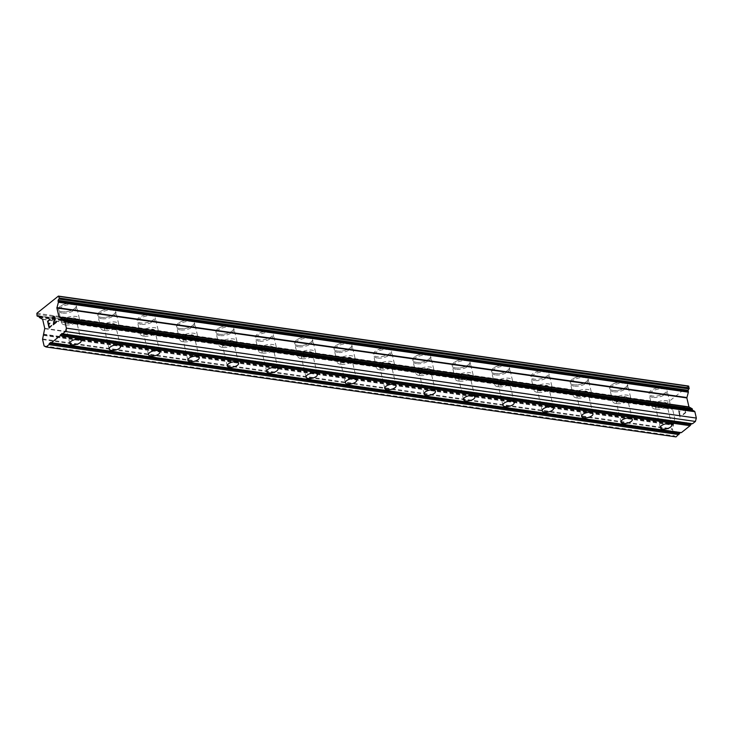 <?xml version="1.0" encoding="UTF-8"?>
<svg xmlns="http://www.w3.org/2000/svg" width="733" height="733" viewBox="0 0 733 733"><rect width="100%" height="100%" fill="white"/><g stroke="black" fill="none" stroke-linecap="round" stroke-linejoin="round"><path stroke-width="0.55" stroke-dasharray="3.67 2.75" d="M657.629 407.685A5.837 2.511 -13.2 0 1 655.339 406.311A5.837 2.511 -13.2 0 1 658.197 403.278A5.837 2.511 -13.2 0 1 664.41 402.27A5.837 2.511 -13.2 0 1 666.7 403.645A5.837 2.511 -13.2 0 1 663.851 406.668A5.837 2.511 -13.2 0 1 657.629 407.685M663.264 387.555A9.172 3.949 166.8 0 0 653.488 389.141A9.172 3.949 166.8 0 0 649.007 393.896A9.172 3.949 166.8 0 0 652.608 396.058A9.172 3.949 166.8 0 0 662.375 394.473A9.172 3.949 166.8 0 0 666.856 389.709A9.172 3.949 166.8 0 0 663.264 387.555M663.255 387.537A9.172 3.949 166.8 0 0 653.488 389.122A9.172 3.949 166.8 0 0 648.998 393.887A9.172 3.949 166.8 0 0 652.599 396.049A9.172 3.949 166.8 0 0 662.366 394.455A9.172 3.949 166.8 0 0 666.856 389.699A9.172 3.949 166.8 0 0 663.255 387.537M618.258 402.06A5.837 2.511 -13.2 0 1 615.967 400.685A5.837 2.511 -13.2 0 1 618.826 397.662A5.837 2.511 -13.2 0 1 625.038 396.645A5.837 2.511 -13.2 0 1 627.329 398.019A5.837 2.511 -13.2 0 1 624.47 401.052A5.837 2.511 -13.2 0 1 618.258 402.06M623.884 381.93A9.172 3.949 166.8 0 0 614.117 383.524A9.172 3.949 166.8 0 0 609.636 388.279A9.172 3.949 166.8 0 0 613.228 390.442A9.172 3.949 166.8 0 0 623.004 388.847A9.172 3.949 166.8 0 0 627.485 384.092A9.172 3.949 166.8 0 0 623.884 381.93A9.172 3.949 166.8 0 0 614.117 383.506A9.172 3.949 166.8 0 0 609.627 388.261A9.172 3.949 166.8 0 0 613.228 390.423A9.172 3.949 166.8 0 0 622.995 388.838A9.172 3.949 166.8 0 0 627.485 384.074A9.172 3.949 166.8 0 0 623.884 381.92M578.887 396.443A5.837 2.511 -13.2 0 1 576.596 395.069A5.837 2.511 -13.2 0 1 579.455 392.036A5.837 2.511 -13.2 0 1 585.667 391.028A5.837 2.511 -13.2 0 1 587.958 392.402A5.837 2.511 -13.2 0 1 585.099 395.435A5.837 2.511 -13.2 0 1 578.887 396.443M584.513 376.313A9.172 3.949 166.8 0 0 574.745 377.898A9.172 3.949 166.8 0 0 570.265 382.663A9.172 3.949 166.8 0 0 573.857 384.816A9.172 3.949 166.8 0 0 583.624 383.231A9.172 3.949 166.8 0 0 588.113 378.475A9.172 3.949 166.8 0 0 584.513 376.313A9.172 3.949 166.8 0 0 574.745 377.889A9.172 3.949 166.8 0 0 570.256 382.644A9.172 3.949 166.8 0 0 573.857 384.807A9.172 3.949 166.8 0 0 583.624 383.212A9.172 3.949 166.8 0 0 588.113 378.457A9.172 3.949 166.8 0 0 584.513 376.295M539.515 390.817A5.837 2.511 -13.2 0 1 537.225 389.443A5.837 2.511 -13.2 0 1 540.074 386.419A5.837 2.511 -13.2 0 1 546.296 385.411A5.837 2.511 -13.2 0 1 548.586 386.786A5.837 2.511 -13.2 0 1 545.728 389.809A5.837 2.511 -13.2 0 1 539.515 390.817M545.141 370.696A9.172 3.949 166.8 0 0 535.374 372.282A9.172 3.949 166.8 0 0 530.884 377.037A9.172 3.949 166.8 0 0 534.485 379.199A9.172 3.949 166.8 0 0 544.253 377.614A9.172 3.949 166.8 0 0 548.742 372.85A9.172 3.949 166.8 0 0 545.141 370.696M545.141 370.678A9.172 3.949 166.8 0 0 535.374 372.263A9.172 3.949 166.8 0 0 530.884 377.028A9.172 3.949 166.8 0 0 534.485 379.181A9.172 3.949 166.8 0 0 544.253 377.596A9.172 3.949 166.8 0 0 548.742 372.84A9.172 3.949 166.8 0 0 545.141 370.678M500.144 385.201A5.837 2.511 -13.2 0 1 497.854 383.826A5.837 2.511 -13.2 0 1 500.703 380.803A5.837 2.511 -13.2 0 1 506.924 379.786A5.837 2.511 -13.2 0 1 509.215 381.16A5.837 2.511 -13.2 0 1 506.356 384.193A5.837 2.511 -13.2 0 1 500.144 385.201M505.77 365.071A9.172 3.949 166.8 0 0 496.003 366.656A9.172 3.949 166.8 0 0 491.513 371.42A9.172 3.949 166.8 0 0 495.114 373.583A9.172 3.949 166.8 0 0 504.881 371.988A9.172 3.949 166.8 0 0 509.371 367.233A9.172 3.949 166.8 0 0 505.77 365.071A9.172 3.949 166.8 0 0 495.994 366.647A9.172 3.949 166.8 0 0 491.513 371.402A9.172 3.949 166.8 0 0 495.114 373.564A9.172 3.949 166.8 0 0 504.881 371.979A9.172 3.949 166.8 0 0 509.362 367.215A9.172 3.949 166.8 0 0 505.77 365.061M460.764 379.584A5.837 2.511 -13.2 0 1 458.482 378.21A5.837 2.511 -13.2 0 1 461.332 375.177A5.837 2.511 -13.2 0 1 467.553 374.169A5.837 2.511 -13.2 0 1 469.835 375.543A5.837 2.511 -13.2 0 1 466.985 378.567A5.837 2.511 -13.2 0 1 460.764 379.584M466.399 359.454A9.172 3.949 166.8 0 0 456.632 361.039A9.172 3.949 166.8 0 0 452.142 365.794A9.172 3.949 166.8 0 0 455.743 367.957A9.172 3.949 166.8 0 0 465.51 366.372A9.172 3.949 166.8 0 0 470 361.607A9.172 3.949 166.8 0 0 466.399 359.454A9.172 3.949 166.8 0 0 456.622 361.021A9.172 3.949 166.8 0 0 452.142 365.785A9.172 3.949 166.8 0 0 455.734 367.948A9.172 3.949 166.8 0 0 465.51 366.353A9.172 3.949 166.8 0 0 469.99 361.598A9.172 3.949 166.8 0 0 466.399 359.436M421.393 373.958A5.837 2.511 -13.2 0 1 419.102 372.584A5.837 2.511 -13.2 0 1 421.961 369.56A5.837 2.511 -13.2 0 1 428.173 368.543A5.837 2.511 -13.2 0 1 430.463 369.918A5.837 2.511 -13.2 0 1 427.614 372.95A5.837 2.511 -13.2 0 1 421.393 373.958M427.027 353.828A9.172 3.949 166.8 0 0 417.26 355.423A9.172 3.949 166.8 0 0 412.771 360.178A9.172 3.949 166.8 0 0 416.371 362.34A9.172 3.949 166.8 0 0 426.139 360.746A9.172 3.949 166.8 0 0 430.619 355.991A9.172 3.949 166.8 0 0 427.027 353.828A9.172 3.949 166.8 0 0 417.251 355.404A9.172 3.949 166.8 0 0 412.771 360.16A9.172 3.949 166.8 0 0 416.362 362.322A9.172 3.949 166.8 0 0 426.13 360.737A9.172 3.949 166.8 0 0 430.619 355.972A9.172 3.949 166.8 0 0 427.018 353.819M382.021 368.342A5.837 2.511 -13.2 0 1 379.731 366.967A5.837 2.511 -13.2 0 1 382.589 363.935A5.837 2.511 -13.2 0 1 388.802 362.927A5.837 2.511 -13.2 0 1 391.092 364.301A5.837 2.511 -13.2 0 1 388.243 367.334A5.837 2.511 -13.2 0 1 382.021 368.342M387.656 348.212A9.172 3.949 166.8 0 0 377.88 349.797A9.172 3.949 166.8 0 0 373.399 354.561A9.172 3.949 166.8 0 0 377 356.714A9.172 3.949 166.8 0 0 386.767 355.129A9.172 3.949 166.8 0 0 391.248 350.374A9.172 3.949 166.8 0 0 387.656 348.212M387.647 348.193A9.172 3.949 166.8 0 0 377.88 349.788A9.172 3.949 166.8 0 0 373.39 354.543A9.172 3.949 166.8 0 0 376.991 356.705A9.172 3.949 166.8 0 0 386.758 355.111A9.172 3.949 166.8 0 0 391.248 350.356A9.172 3.949 166.8 0 0 387.647 348.193M342.65 362.716A5.837 2.511 -13.2 0 1 340.359 361.342A5.837 2.511 -13.2 0 1 343.218 358.318A5.837 2.511 -13.2 0 1 349.43 357.31A5.837 2.511 -13.2 0 1 351.721 358.684A5.837 2.511 -13.2 0 1 348.862 361.708A5.837 2.511 -13.2 0 1 342.65 362.716M348.276 342.595A9.172 3.949 166.8 0 0 338.509 344.18A9.172 3.949 166.8 0 0 334.028 348.935A9.172 3.949 166.8 0 0 337.62 351.098A9.172 3.949 166.8 0 0 347.396 349.513A9.172 3.949 166.8 0 0 351.877 344.748A9.172 3.949 166.8 0 0 348.276 342.595A9.172 3.949 166.8 0 0 338.509 344.162A9.172 3.949 166.8 0 0 334.019 348.926A9.172 3.949 166.8 0 0 337.62 351.08A9.172 3.949 166.8 0 0 347.387 349.494A9.172 3.949 166.8 0 0 351.877 344.739A9.172 3.949 166.8 0 0 348.276 342.577M303.279 357.099A5.837 2.511 -13.2 0 1 300.988 355.725A5.837 2.511 -13.2 0 1 303.838 352.701A5.837 2.511 -13.2 0 1 310.059 351.684A5.837 2.511 -13.2 0 1 312.35 353.059A5.837 2.511 -13.2 0 1 309.491 356.091A5.837 2.511 -13.2 0 1 303.279 357.099M308.905 336.969A9.172 3.949 166.8 0 0 299.137 338.554A9.172 3.949 166.8 0 0 294.657 343.319A9.172 3.949 166.8 0 0 298.249 345.481A9.172 3.949 166.8 0 0 308.016 343.887A9.172 3.949 166.8 0 0 312.505 339.132A9.172 3.949 166.8 0 0 308.905 336.969A9.172 3.949 166.8 0 0 299.137 338.545A9.172 3.949 166.8 0 0 294.648 343.301A9.172 3.949 166.8 0 0 298.249 345.463A9.172 3.949 166.8 0 0 308.016 343.878A9.172 3.949 166.8 0 0 312.505 339.113A9.172 3.949 166.8 0 0 308.905 336.96M263.907 351.483A5.837 2.511 -13.2 0 1 261.617 350.108A5.837 2.511 -13.2 0 1 264.466 347.076A5.837 2.511 -13.2 0 1 270.688 346.068A5.837 2.511 -13.2 0 1 272.978 347.442A5.837 2.511 -13.2 0 1 270.12 350.466A5.837 2.511 -13.2 0 1 263.907 351.483M269.533 331.353A9.172 3.949 166.8 0 0 259.766 332.938A9.172 3.949 166.8 0 0 255.276 337.693A9.172 3.949 166.8 0 0 258.877 339.855A9.172 3.949 166.8 0 0 268.644 338.27A9.172 3.949 166.8 0 0 273.134 333.506A9.172 3.949 166.8 0 0 269.533 331.353M269.533 331.334A9.172 3.949 166.8 0 0 259.766 332.919A9.172 3.949 166.8 0 0 255.276 337.684A9.172 3.949 166.8 0 0 258.877 339.846A9.172 3.949 166.8 0 0 268.644 338.252A9.172 3.949 166.8 0 0 273.134 333.497A9.172 3.949 166.8 0 0 269.533 331.334M224.536 345.857A5.837 2.511 -13.2 0 1 222.246 344.483A5.837 2.511 -13.2 0 1 225.095 341.459A5.837 2.511 -13.2 0 1 231.316 340.442A5.837 2.511 -13.2 0 1 233.607 341.816A5.837 2.511 -13.2 0 1 230.748 344.849A5.837 2.511 -13.2 0 1 224.536 345.857M230.162 325.727A9.172 3.949 166.8 0 0 220.395 327.321A9.172 3.949 166.8 0 0 215.905 332.076A9.172 3.949 166.8 0 0 219.506 334.239A9.172 3.949 166.8 0 0 229.273 332.645A9.172 3.949 166.8 0 0 233.763 327.889A9.172 3.949 166.8 0 0 230.162 325.727A9.172 3.949 166.8 0 0 220.386 327.303A9.172 3.949 166.8 0 0 215.905 332.058A9.172 3.949 166.8 0 0 219.506 334.221A9.172 3.949 166.8 0 0 229.273 332.635A9.172 3.949 166.8 0 0 233.754 327.871A9.172 3.949 166.8 0 0 230.162 325.718M185.156 340.24A5.837 2.511 -13.2 0 1 182.865 338.866A5.837 2.511 -13.2 0 1 185.724 335.833A5.837 2.511 -13.2 0 1 191.945 334.825A5.837 2.511 -13.2 0 1 194.227 336.2A5.837 2.511 -13.2 0 1 191.377 339.232A5.837 2.511 -13.2 0 1 185.156 340.24M190.791 320.11A9.172 3.949 166.8 0 0 181.024 321.695A9.172 3.949 166.8 0 0 176.534 326.46A9.172 3.949 166.8 0 0 180.135 328.613A9.172 3.949 166.8 0 0 189.902 327.028A9.172 3.949 166.8 0 0 194.392 322.273A9.172 3.949 166.8 0 0 190.791 320.11A9.172 3.949 166.8 0 0 181.014 321.686A9.172 3.949 166.8 0 0 176.534 326.442A9.172 3.949 166.8 0 0 180.126 328.604A9.172 3.949 166.8 0 0 189.902 327.01A9.172 3.949 166.8 0 0 194.382 322.254A9.172 3.949 166.8 0 0 190.791 320.092M145.785 334.615A5.837 2.511 -13.2 0 1 143.494 333.24A5.837 2.511 -13.2 0 1 146.353 330.216A5.837 2.511 -13.2 0 1 152.565 329.209A5.837 2.511 -13.2 0 1 154.855 330.583A5.837 2.511 -13.2 0 1 152.006 333.607A5.837 2.511 -13.2 0 1 145.785 334.615M151.419 314.494A9.172 3.949 166.8 0 0 141.652 316.079A9.172 3.949 166.8 0 0 137.163 320.834A9.172 3.949 166.8 0 0 140.763 322.996A9.172 3.949 166.8 0 0 150.531 321.411A9.172 3.949 166.8 0 0 155.011 316.647A9.172 3.949 166.8 0 0 151.419 314.494M151.41 314.475A9.172 3.949 166.8 0 0 141.643 316.06A9.172 3.949 166.8 0 0 137.163 320.825A9.172 3.949 166.8 0 0 140.754 322.978A9.172 3.949 166.8 0 0 150.522 321.393A9.172 3.949 166.8 0 0 155.011 316.638A9.172 3.949 166.8 0 0 151.41 314.475M106.413 328.998A5.837 2.511 -13.2 0 1 104.123 327.624A5.837 2.511 -13.2 0 1 106.981 324.6A5.837 2.511 -13.2 0 1 113.194 323.583A5.837 2.511 -13.2 0 1 115.484 324.957A5.837 2.511 -13.2 0 1 112.635 327.99A5.837 2.511 -13.2 0 1 106.413 328.998M112.048 308.868A9.172 3.949 166.8 0 0 102.272 310.453A9.172 3.949 166.8 0 0 97.791 315.217A9.172 3.949 166.8 0 0 101.392 317.38A9.172 3.949 166.8 0 0 111.159 315.786A9.172 3.949 166.8 0 0 115.64 311.03A9.172 3.949 166.8 0 0 112.048 308.868A9.172 3.949 166.8 0 0 102.272 310.444A9.172 3.949 166.8 0 0 97.782 315.199A9.172 3.949 166.8 0 0 101.383 317.362A9.172 3.949 166.8 0 0 111.15 315.776A9.172 3.949 166.8 0 0 115.64 311.012A9.172 3.949 166.8 0 0 112.039 308.859M67.042 323.381A5.837 2.511 -13.2 0 1 64.751 322.007A5.837 2.511 -13.2 0 1 67.61 318.974A5.837 2.511 -13.2 0 1 73.822 317.966A5.837 2.511 -13.2 0 1 76.113 319.341A5.837 2.511 -13.2 0 1 73.254 322.364A5.837 2.511 -13.2 0 1 67.042 323.381M72.668 303.251A9.172 3.949 166.8 0 0 62.901 304.836A9.172 3.949 166.8 0 0 58.42 309.592A9.172 3.949 166.8 0 0 62.012 311.754A9.172 3.949 166.8 0 0 71.788 310.169A9.172 3.949 166.8 0 0 76.269 305.404A9.172 3.949 166.8 0 0 72.668 303.251A9.172 3.949 166.8 0 0 62.901 304.818A9.172 3.949 166.8 0 0 58.411 309.583A9.172 3.949 166.8 0 0 62.012 311.745A9.172 3.949 166.8 0 0 71.779 310.151A9.172 3.949 166.8 0 0 76.269 305.395A9.172 3.949 166.8 0 0 72.668 303.233M65.1 324.921A9.172 3.949 -13.2 0 1 61.508 322.767A9.172 3.949 -13.2 0 1 65.988 318.003A9.172 3.949 -13.2 0 1 75.765 316.418A9.172 3.949 -13.2 0 1 79.356 318.58A9.172 3.949 -13.2 0 1 74.876 323.335A9.172 3.949 -13.2 0 1 65.1 324.921M62.323 313.073A9.172 3.949 -13.2 0 1 58.722 310.911A9.172 3.949 -13.2 0 1 63.212 306.156A9.172 3.949 -13.2 0 1 72.979 304.571A9.172 3.949 -13.2 0 1 76.58 306.724A9.172 3.949 -13.2 0 1 72.091 311.488A9.172 3.949 -13.2 0 1 62.323 313.073M104.48 330.546A9.172 3.949 -13.2 0 1 100.879 328.384A9.172 3.949 -13.2 0 1 105.369 323.629A9.172 3.949 -13.2 0 1 115.136 322.034A9.172 3.949 -13.2 0 1 118.728 324.197A9.172 3.949 -13.2 0 1 114.247 328.961A9.172 3.949 -13.2 0 1 104.48 330.546M101.695 318.69A9.172 3.949 -13.2 0 1 98.103 316.537A9.172 3.949 -13.2 0 1 102.583 311.772A9.172 3.949 -13.2 0 1 112.351 310.187A9.172 3.949 -13.2 0 1 115.951 312.35A9.172 3.949 -13.2 0 1 111.462 317.105A9.172 3.949 -13.2 0 1 101.695 318.69M143.851 336.163A9.172 3.949 -13.2 0 1 140.25 334.01A9.172 3.949 -13.2 0 1 144.74 329.245A9.172 3.949 -13.2 0 1 154.507 327.66A9.172 3.949 -13.2 0 1 158.108 329.823A9.172 3.949 -13.2 0 1 153.618 334.578A9.172 3.949 -13.2 0 1 143.851 336.163M141.066 324.316A9.172 3.949 -13.2 0 1 137.474 322.154A9.172 3.949 -13.2 0 1 141.955 317.398A9.172 3.949 -13.2 0 1 151.722 315.804A9.172 3.949 -13.2 0 1 155.323 317.966A9.172 3.949 -13.2 0 1 150.842 322.722A9.172 3.949 -13.2 0 1 141.066 324.316M183.223 341.789A9.172 3.949 -13.2 0 1 179.622 339.626A9.172 3.949 -13.2 0 1 184.111 334.871A9.172 3.949 -13.2 0 1 193.879 333.277A9.172 3.949 -13.2 0 1 197.479 335.439A9.172 3.949 -13.2 0 1 192.99 340.194A9.172 3.949 -13.2 0 1 183.223 341.789M180.446 329.932A9.172 3.949 -13.2 0 1 176.845 327.779A9.172 3.949 -13.2 0 1 181.326 323.015A9.172 3.949 -13.2 0 1 191.102 321.43A9.172 3.949 -13.2 0 1 194.694 323.592A9.172 3.949 -13.2 0 1 190.214 328.347A9.172 3.949 -13.2 0 1 180.446 329.932M222.594 347.405A9.172 3.949 -13.2 0 1 218.993 345.243A9.172 3.949 -13.2 0 1 223.483 340.488A9.172 3.949 -13.2 0 1 233.25 338.903A9.172 3.949 -13.2 0 1 236.851 341.056A9.172 3.949 -13.2 0 1 232.361 345.82A9.172 3.949 -13.2 0 1 222.594 347.405M219.818 335.558A9.172 3.949 -13.2 0 1 216.217 333.396A9.172 3.949 -13.2 0 1 220.706 328.641A9.172 3.949 -13.2 0 1 230.474 327.046A9.172 3.949 -13.2 0 1 234.065 329.209A9.172 3.949 -13.2 0 1 229.585 333.964A9.172 3.949 -13.2 0 1 219.818 335.558M261.965 353.022A9.172 3.949 -13.2 0 1 258.373 350.869A9.172 3.949 -13.2 0 1 262.854 346.104A9.172 3.949 -13.2 0 1 272.621 344.519A9.172 3.949 -13.2 0 1 276.222 346.682A9.172 3.949 -13.2 0 1 271.732 351.437A9.172 3.949 -13.2 0 1 261.965 353.022M259.189 341.175A9.172 3.949 -13.2 0 1 255.588 339.012A9.172 3.949 -13.2 0 1 260.078 334.257A9.172 3.949 -13.2 0 1 269.845 332.672A9.172 3.949 -13.2 0 1 273.446 334.825A9.172 3.949 -13.2 0 1 268.956 339.59A9.172 3.949 -13.2 0 1 259.189 341.175M301.336 358.648A9.172 3.949 -13.2 0 1 297.745 356.485A9.172 3.949 -13.2 0 1 302.225 351.73A9.172 3.949 -13.2 0 1 311.992 350.136A9.172 3.949 -13.2 0 1 315.593 352.298A9.172 3.949 -13.2 0 1 311.113 357.063A9.172 3.949 -13.2 0 1 301.336 358.648M298.56 346.791A9.172 3.949 -13.2 0 1 294.959 344.638A9.172 3.949 -13.2 0 1 299.449 339.874A9.172 3.949 -13.2 0 1 309.216 338.289A9.172 3.949 -13.2 0 1 312.817 340.451A9.172 3.949 -13.2 0 1 308.327 345.206A9.172 3.949 -13.2 0 1 298.56 346.791M340.717 364.264A9.172 3.949 -13.2 0 1 337.116 362.111A9.172 3.949 -13.2 0 1 341.596 357.347A9.172 3.949 -13.2 0 1 351.373 355.762A9.172 3.949 -13.2 0 1 354.964 357.924A9.172 3.949 -13.2 0 1 350.484 362.679A9.172 3.949 -13.2 0 1 340.717 364.264M337.931 352.417A9.172 3.949 -13.2 0 1 334.33 350.255A9.172 3.949 -13.2 0 1 338.82 345.5A9.172 3.949 -13.2 0 1 348.587 343.905A9.172 3.949 -13.2 0 1 352.188 346.068A9.172 3.949 -13.2 0 1 347.699 350.832A9.172 3.949 -13.2 0 1 337.931 352.417M380.088 369.89A9.172 3.949 -13.2 0 1 376.487 367.728A9.172 3.949 -13.2 0 1 380.977 362.972A9.172 3.949 -13.2 0 1 390.744 361.378A9.172 3.949 -13.2 0 1 394.336 363.541A9.172 3.949 -13.2 0 1 389.855 368.296A9.172 3.949 -13.2 0 1 380.088 369.89M377.303 358.034A9.172 3.949 -13.2 0 1 373.711 355.881A9.172 3.949 -13.2 0 1 378.191 351.116A9.172 3.949 -13.2 0 1 387.959 349.531A9.172 3.949 -13.2 0 1 391.559 351.693A9.172 3.949 -13.2 0 1 387.07 356.449A9.172 3.949 -13.2 0 1 377.303 358.034M419.459 375.507A9.172 3.949 -13.2 0 1 415.858 373.344A9.172 3.949 -13.2 0 1 420.348 368.589A9.172 3.949 -13.2 0 1 430.115 367.004A9.172 3.949 -13.2 0 1 433.716 369.157A9.172 3.949 -13.2 0 1 429.226 373.922A9.172 3.949 -13.2 0 1 419.459 375.507M416.674 363.66A9.172 3.949 -13.2 0 1 413.082 361.497A9.172 3.949 -13.2 0 1 417.563 356.742A9.172 3.949 -13.2 0 1 427.339 355.148A9.172 3.949 -13.2 0 1 430.931 357.31A9.172 3.949 -13.2 0 1 426.45 362.065A9.172 3.949 -13.2 0 1 416.674 363.66M458.831 381.123A9.172 3.949 -13.2 0 1 455.23 378.97A9.172 3.949 -13.2 0 1 459.719 374.206A9.172 3.949 -13.2 0 1 469.486 372.621A9.172 3.949 -13.2 0 1 473.087 374.783A9.172 3.949 -13.2 0 1 468.598 379.538A9.172 3.949 -13.2 0 1 458.831 381.123M456.054 369.276A9.172 3.949 -13.2 0 1 452.453 367.114A9.172 3.949 -13.2 0 1 456.934 362.359A9.172 3.949 -13.2 0 1 466.71 360.773A9.172 3.949 -13.2 0 1 470.302 362.927A9.172 3.949 -13.2 0 1 465.821 367.691A9.172 3.949 -13.2 0 1 456.054 369.276M498.202 386.749A9.172 3.949 -13.2 0 1 494.601 384.587A9.172 3.949 -13.2 0 1 499.091 379.831A9.172 3.949 -13.2 0 1 508.858 378.237A9.172 3.949 -13.2 0 1 512.459 380.4A9.172 3.949 -13.2 0 1 507.969 385.164A9.172 3.949 -13.2 0 1 498.202 386.749M495.426 374.893A9.172 3.949 -13.2 0 1 491.825 372.74A9.172 3.949 -13.2 0 1 496.314 367.975A9.172 3.949 -13.2 0 1 506.082 366.39A9.172 3.949 -13.2 0 1 509.682 368.552A9.172 3.949 -13.2 0 1 505.193 373.308A9.172 3.949 -13.2 0 1 495.426 374.893M537.573 392.366A9.172 3.949 -13.2 0 1 533.981 390.213A9.172 3.949 -13.2 0 1 538.462 385.448A9.172 3.949 -13.2 0 1 548.229 383.863A9.172 3.949 -13.2 0 1 551.83 386.025A9.172 3.949 -13.2 0 1 547.34 390.781A9.172 3.949 -13.2 0 1 537.573 392.366M534.797 380.519A9.172 3.949 -13.2 0 1 531.196 378.356A9.172 3.949 -13.2 0 1 535.686 373.601A9.172 3.949 -13.2 0 1 545.453 372.007A9.172 3.949 -13.2 0 1 549.054 374.169A9.172 3.949 -13.2 0 1 544.564 378.934A9.172 3.949 -13.2 0 1 534.797 380.519M576.944 397.992A9.172 3.949 -13.2 0 1 573.353 395.829A9.172 3.949 -13.2 0 1 577.833 391.074A9.172 3.949 -13.2 0 1 587.6 389.48A9.172 3.949 -13.2 0 1 591.201 391.642A9.172 3.949 -13.2 0 1 586.721 396.397A9.172 3.949 -13.2 0 1 576.944 397.992M574.168 386.135A9.172 3.949 -13.2 0 1 570.567 383.982A9.172 3.949 -13.2 0 1 575.057 379.218A9.172 3.949 -13.2 0 1 584.824 377.632A9.172 3.949 -13.2 0 1 588.425 379.795A9.172 3.949 -13.2 0 1 583.935 384.55A9.172 3.949 -13.2 0 1 574.168 386.135M616.325 403.608A9.172 3.949 -13.2 0 1 612.724 401.446A9.172 3.949 -13.2 0 1 617.204 396.69A9.172 3.949 -13.2 0 1 626.981 395.105A9.172 3.949 -13.2 0 1 630.572 397.259A9.172 3.949 -13.2 0 1 626.092 402.023A9.172 3.949 -13.2 0 1 616.325 403.608M613.539 391.761A9.172 3.949 -13.2 0 1 609.938 389.599A9.172 3.949 -13.2 0 1 614.428 384.843A9.172 3.949 -13.2 0 1 624.195 383.249A9.172 3.949 -13.2 0 1 627.796 385.411A9.172 3.949 -13.2 0 1 623.307 390.167A9.172 3.949 -13.2 0 1 613.539 391.761M655.696 409.225A9.172 3.949 -13.2 0 1 652.095 407.072A9.172 3.949 -13.2 0 1 656.585 402.307A9.172 3.949 -13.2 0 1 666.352 400.722A9.172 3.949 -13.2 0 1 669.944 402.884A9.172 3.949 -13.2 0 1 665.463 407.64A9.172 3.949 -13.2 0 1 655.696 409.225M652.911 397.378A9.172 3.949 -13.2 0 1 649.319 395.215A9.172 3.949 -13.2 0 1 653.799 390.46A9.172 3.949 -13.2 0 1 663.567 388.875A9.172 3.949 -13.2 0 1 667.167 391.028A9.172 3.949 -13.2 0 1 662.678 395.793A9.172 3.949 -13.2 0 1 652.911 397.378M48.607 324.188L47.975 321.475L50.165 319.194M49.862 323.189L48.717 324.637L49.349 327.349M51.658 325.516L49.157 328.045M52.364 319.469L52.968 317.499L54.242 316.83M54.205 316.354L55.039 317.664L54.627 320.266M53.811 323.794L54.636 320.266M56.258 321.842L53.289 324.737M684.045 406.522L684.677 409.234L684.026 406.522L681.727 408.354L684.045 406.522M684.677 409.234L683.422 410.233L684.668 409.234M683.532 410.682L684.778 409.683L683.513 410.682M684.778 409.683L685.419 412.395L684.769 409.683M685.419 412.395L683.119 414.227L685.41 412.395M683.22 414.686L685.822 412.606L684.237 405.835L681.727 408.354L684.219 405.825L685.813 412.606L683.211 414.686M679.995 411.323L679.876 410.846L679.399 411.35L679.995 411.323M678.446 410.462L680.032 417.242L678.437 410.462M679.409 411.35L680.325 416.995L679.409 411.35M680.444 432.525L681.36 432.653M688.369 386.016L666.865 403.187L667.012 405.78L667.644 405.963A2.254 1.365 98.1 0 1 668.423 405.716A2.254 1.365 98.1 0 1 668.707 405.807L669.302 407.392L672.61 409.289L674.717 418.277L672.592 428.869A0.834 0.504 -81.9 0 0 672.573 429.501L674.067 435.869L676.037 436.905M691.585 423.628L692.502 423.756M61.884 333.488L691.851 423.417M36.897 313.257L666.865 403.187M36.65 314.155L666.609 404.085M44.108 345.949L674.067 435.869M50.751 342.384L680.71 432.305M37.044 315.85L667.012 405.78M39.261 316.372L667.534 406.055M39.234 316.262L667.644 405.963M38.748 315.877L668.707 405.807M39.087 316.07L669.055 405.99M39.234 316.683L669.202 406.613M39.197 316.848L669.156 406.769M39.335 317.462L669.302 407.392M42.487 319.13L672.445 409.051M42.642 319.368L672.61 409.289M44.75 328.357L674.717 418.277M44.74 328.732L674.699 418.653M43.238 334.101L673.206 424.022M43.384 334.724L673.352 424.645M43.476 334.77L673.444 424.7M43.623 335.393L673.59 425.314M42.633 338.948L672.592 428.869M42.615 339.581L672.573 429.501M660.36 427.696L655.339 406.311M620.988 422.08L615.967 400.685M581.608 416.454L576.596 395.069M542.237 410.837L537.225 389.443M502.865 405.212L497.854 383.826M463.494 399.595L458.482 378.21M424.123 393.978L419.102 372.584M384.752 388.353L379.731 366.967M345.38 382.736L340.359 361.342M306 377.11L300.988 355.725M266.629 371.494L261.617 350.108M227.257 365.877L222.246 344.483M187.886 360.251L182.865 338.866M148.515 354.635L143.494 333.24M109.144 349.009L104.123 327.624M69.772 343.392L64.751 322.007M61.508 322.767L58.722 310.911M100.879 328.384L98.103 316.537M140.25 334.01L137.474 322.154M179.622 339.626L176.845 327.779M218.993 345.243L216.217 333.396M258.373 350.869L255.588 339.012M297.745 356.485L294.959 344.638M337.116 362.111L334.33 350.255M376.487 367.728L373.711 355.881M415.858 373.344L413.082 361.497M455.23 378.97L452.453 367.114M494.601 384.587L491.825 372.74M533.981 390.213L531.196 378.356M573.353 395.829L570.567 383.982M612.724 401.446L609.938 389.599M652.095 407.072L649.319 395.215M669.944 402.884L667.167 391.028M630.572 397.259L627.796 385.411M591.201 391.642L588.425 379.795M551.83 386.025L549.054 374.169M512.459 380.4L509.682 368.552M473.087 374.783L470.302 362.927M433.716 369.157L430.931 357.31M394.336 363.541L391.559 351.693M354.964 357.924L352.188 346.068M315.593 352.298L312.817 340.451M276.222 346.682L273.446 334.825M236.851 341.056L234.065 329.209M197.479 335.439L194.694 323.592M158.108 329.823L155.323 317.966M118.728 324.197L115.951 312.35M79.356 318.58L76.58 306.724M81.134 340.726L76.113 319.341M120.505 346.343L115.484 324.957M159.876 351.968L154.855 330.583M199.248 357.585L194.227 336.2M238.619 363.211L233.607 341.816M277.99 368.827L272.978 347.442M317.362 374.444L312.35 353.059M356.742 380.07L351.721 358.684M396.113 385.686L391.092 364.301M435.484 391.312L430.463 369.918M474.856 396.929L469.835 375.543M514.227 402.554L509.215 381.16M553.598 408.171L548.586 386.786M592.97 413.788L587.958 392.402M632.35 419.413L627.329 398.019M671.721 425.03L666.7 403.645M39.27 316.482L667.305 406.128M38.464 315.795L668.423 405.716"/><path stroke-width="1.1" d="M662.65 429.071A5.837 2.511 -13.2 0 1 660.36 427.696A5.837 2.511 -13.2 0 1 663.209 424.664A5.837 2.511 -13.2 0 1 669.431 423.656A5.837 2.511 -13.2 0 1 671.721 425.03A5.837 2.511 -13.2 0 1 668.862 428.063A5.837 2.511 -13.2 0 1 662.65 429.071M623.27 423.454A5.837 2.511 -13.2 0 1 620.988 422.08A5.837 2.511 -13.2 0 1 623.838 419.047A5.837 2.511 -13.2 0 1 630.059 418.039A5.837 2.511 -13.2 0 1 632.35 419.413A5.837 2.511 -13.2 0 1 629.491 422.437A5.837 2.511 -13.2 0 1 623.27 423.454M583.899 417.828A5.837 2.511 -13.2 0 1 581.608 416.454A5.837 2.511 -13.2 0 1 584.467 413.43A5.837 2.511 -13.2 0 1 590.679 412.413A5.837 2.511 -13.2 0 1 592.97 413.788A5.837 2.511 -13.2 0 1 590.12 416.82A5.837 2.511 -13.2 0 1 583.899 417.828M544.527 412.212A5.837 2.511 -13.2 0 1 542.237 410.837A5.837 2.511 -13.2 0 1 545.095 407.805A5.837 2.511 -13.2 0 1 551.308 406.797A5.837 2.511 -13.2 0 1 553.598 408.171A5.837 2.511 -13.2 0 1 550.749 411.195A5.837 2.511 -13.2 0 1 544.527 412.212M505.156 406.586A5.837 2.511 -13.2 0 1 502.865 405.212A5.837 2.511 -13.2 0 1 505.724 402.188A5.837 2.511 -13.2 0 1 511.936 401.18A5.837 2.511 -13.2 0 1 514.227 402.554A5.837 2.511 -13.2 0 1 511.377 405.578A5.837 2.511 -13.2 0 1 505.156 406.586M465.785 400.969A5.837 2.511 -13.2 0 1 463.494 399.595A5.837 2.511 -13.2 0 1 466.353 396.562A5.837 2.511 -13.2 0 1 472.565 395.554A5.837 2.511 -13.2 0 1 474.856 396.929A5.837 2.511 -13.2 0 1 471.997 399.961A5.837 2.511 -13.2 0 1 465.785 400.969M426.414 395.353A5.837 2.511 -13.2 0 1 424.123 393.978A5.837 2.511 -13.2 0 1 426.973 390.946A5.837 2.511 -13.2 0 1 433.194 389.938A5.837 2.511 -13.2 0 1 435.484 391.312A5.837 2.511 -13.2 0 1 432.626 394.336A5.837 2.511 -13.2 0 1 426.414 395.353M387.042 389.727A5.837 2.511 -13.2 0 1 384.752 388.353A5.837 2.511 -13.2 0 1 387.601 385.329A5.837 2.511 -13.2 0 1 393.823 384.312A5.837 2.511 -13.2 0 1 396.113 385.686A5.837 2.511 -13.2 0 1 393.255 388.719A5.837 2.511 -13.2 0 1 387.042 389.727M347.662 384.11A5.837 2.511 -13.2 0 1 345.38 382.736A5.837 2.511 -13.2 0 1 348.23 379.703A5.837 2.511 -13.2 0 1 354.451 378.695A5.837 2.511 -13.2 0 1 356.742 380.07A5.837 2.511 -13.2 0 1 353.883 383.093A5.837 2.511 -13.2 0 1 347.662 384.11M308.291 378.485A5.837 2.511 -13.2 0 1 306 377.11A5.837 2.511 -13.2 0 1 308.859 374.087A5.837 2.511 -13.2 0 1 315.071 373.079A5.837 2.511 -13.2 0 1 317.362 374.444A5.837 2.511 -13.2 0 1 314.512 377.477A5.837 2.511 -13.2 0 1 308.291 378.485M268.919 372.868A5.837 2.511 -13.2 0 1 266.629 371.494A5.837 2.511 -13.2 0 1 269.487 368.461A5.837 2.511 -13.2 0 1 275.7 367.453A5.837 2.511 -13.2 0 1 277.99 368.827A5.837 2.511 -13.2 0 1 275.141 371.86A5.837 2.511 -13.2 0 1 268.919 372.868M229.548 367.251A5.837 2.511 -13.2 0 1 227.257 365.877A5.837 2.511 -13.2 0 1 230.116 362.844A5.837 2.511 -13.2 0 1 236.328 361.836A5.837 2.511 -13.2 0 1 238.619 363.211A5.837 2.511 -13.2 0 1 235.769 366.234A5.837 2.511 -13.2 0 1 229.548 367.251M190.177 361.626A5.837 2.511 -13.2 0 1 187.886 360.251A5.837 2.511 -13.2 0 1 190.745 357.228A5.837 2.511 -13.2 0 1 196.957 356.211A5.837 2.511 -13.2 0 1 199.248 357.585A5.837 2.511 -13.2 0 1 196.389 360.618A5.837 2.511 -13.2 0 1 190.177 361.626M150.806 356.009A5.837 2.511 -13.2 0 1 148.515 354.635A5.837 2.511 -13.2 0 1 151.364 351.602A5.837 2.511 -13.2 0 1 157.586 350.594A5.837 2.511 -13.2 0 1 159.876 351.968A5.837 2.511 -13.2 0 1 157.018 354.992A5.837 2.511 -13.2 0 1 150.806 356.009M111.434 350.383A5.837 2.511 -13.2 0 1 109.144 349.009A5.837 2.511 -13.2 0 1 111.993 345.985A5.837 2.511 -13.2 0 1 118.215 344.977A5.837 2.511 -13.2 0 1 120.505 346.343A5.837 2.511 -13.2 0 1 117.647 349.375A5.837 2.511 -13.2 0 1 111.434 350.383M72.054 344.767A5.837 2.511 -13.2 0 1 69.772 343.392A5.837 2.511 -13.2 0 1 72.622 340.359A5.837 2.511 -13.2 0 1 78.843 339.352A5.837 2.511 -13.2 0 1 81.134 340.726A5.837 2.511 -13.2 0 1 78.275 343.759A5.837 2.511 -13.2 0 1 72.054 344.767M50.165 319.194L47.572 321.265L50.165 319.185L47.966 321.475L48.598 324.188L49.853 323.189L48.607 324.188M49.853 323.189L48.708 324.637L49.34 327.349L51.64 325.516L49.349 327.349M51.64 325.516L49.148 328.036L47.563 321.265L49.157 328.036M54.242 316.83L54.581 317.27L53.766 316.848L52.959 317.49L52.364 319.469M52.263 319.066L52.318 318.241L52.272 319.075M52.318 318.241L52.464 317.728L52.327 318.241M52.464 317.728L52.822 317.059L52.474 317.737M52.822 317.059L53.683 316.372L52.84 317.059M54.196 316.354L55.03 317.664L53.802 323.794L56.359 322.291L53.271 324.746L54.572 317.27L53.289 324.737M53.802 323.794L56.249 321.833M58.97 299.046A2.254 1.365 98.1 0 0 58.182 300.365L58.402 302.253L56.89 307.997L58.997 316.986L62.305 318.892L62.552 320.294L64.632 321.384A0.834 0.504 98.1 0 1 64.898 321.787L66.391 328.155L65.448 331.518L62.543 333.836L61.884 333.488L60.124 335.769L51.402 342.732L50.751 342.384L49.294 343.539L48.983 344.666L46.078 346.984L44.108 345.949L42.615 339.581A0.834 0.504 98.1 0 1 42.633 338.948L44.75 328.357L42.642 319.368L39.335 317.462L38.748 315.877A2.254 1.365 98.1 0 0 38.464 315.795A2.254 1.365 98.1 0 0 37.685 316.042L37.044 315.85L36.897 313.257L58.411 296.095L59.327 298.065L58.97 299.046L689.038 388.884L688.369 386.016L58.411 296.095M51.402 342.732L681.36 432.653L690.083 425.69L691.585 423.628M46.078 346.984L676.037 436.905L680.444 432.525M62.543 333.836L692.502 423.756L695.415 421.438L696.35 418.085L694.857 411.717A0.834 0.504 -81.9 0 0 694.591 411.314L692.511 410.214L692.264 408.812L688.956 406.907L686.848 397.927L688.36 392.173L688.14 390.295A2.254 1.365 98.1 0 1 688.928 388.976M60.124 335.769L690.083 425.69M60.436 334.651L690.394 424.572M65.448 331.518L695.415 421.438M66.391 328.155L696.35 418.085M58.933 296.37L688.892 386.291M48.983 344.666L678.941 434.587M49.294 343.539L679.253 433.469M64.898 321.787L694.857 411.717M64.632 321.384L694.591 411.314M62.552 320.294L692.511 410.214M62.406 319.67L692.364 409.591M62.452 319.506L692.41 409.435M62.305 318.892L692.264 408.812M59.153 317.224L689.112 407.154M58.997 316.986L688.956 406.907M56.89 307.997L686.848 397.927M56.899 307.622L686.858 397.543M58.402 302.253L688.36 392.173M58.255 301.63L688.214 391.559M58.164 301.584L688.122 391.504M58.017 300.961L687.975 390.881M58.182 300.365L688.14 390.295M59.08 298.963L689.038 388.884M59.327 298.065L689.295 387.986M37.575 316.125L39.261 316.372M37.685 316.042L39.234 316.262M37.337 316.207L39.27 316.482"/></g></svg>
